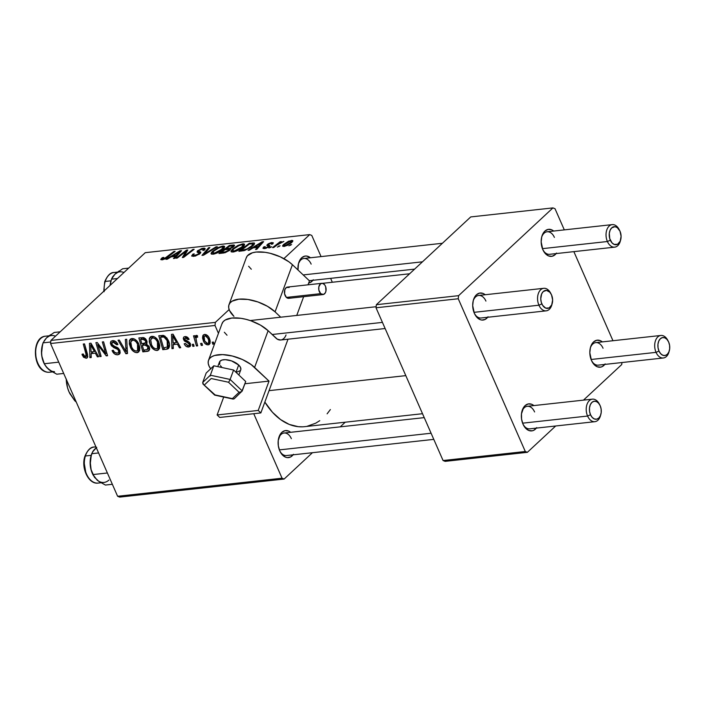 <?xml version="1.0" encoding="UTF-8"?>
<svg xmlns="http://www.w3.org/2000/svg" width="705" height="705" viewBox="0 0 705 705"><rect width="100%" height="100%" fill="white"/><g stroke="black" fill="none" stroke-linecap="round" stroke-linejoin="round"><path stroke-width="1.06" d="M293.104 454.822A13.598 8.83 -96.3 0 1 280.282 451.94A13.598 8.83 -96.3 0 1 279.753 450.848L278.334 445.833L278.228 440.555L280.537 433.883L281.85 432.341L285.023 430.649L288.495 431.011L290.627 432.297A13.598 8.83 -96.3 0 0 278.739 437.884L278.739 437.884A13.598 8.83 -96.3 0 0 279.753 450.848L282.282 454.831L285.525 457.175L287.27 457.615L290.654 456.937L293.483 454.302M312.914 280.29A13.598 8.83 -96.3 0 1 308.684 283.022L310.464 282.405L313.302 279.77M433.786 439.374L286.538 455.545A11.333 7.358 -96.3 0 1 279.982 451.35M269.054 390.649L405.807 375.633L269.054 390.649M556.157 253.58A13.598 8.83 -96.3 0 1 543.335 250.698A13.598 8.83 -96.3 0 1 542.806 249.596L541.167 241.93L541.748 236.827L543.59 232.641L544.912 231.099L548.076 229.407L551.557 229.768L553.681 231.046A13.598 8.83 -96.3 0 0 541.792 236.642L541.792 236.642A13.598 8.83 -96.3 0 0 542.806 249.596L545.335 253.58L548.578 255.933L552.059 256.285L555.223 254.602L556.545 253.051M487.684 317.268A13.598 8.83 -96.3 0 1 474.87 314.386A13.598 8.83 -96.3 0 1 474.342 313.284L472.694 305.626L473.275 300.515L475.126 296.329L476.439 294.787L479.611 293.095L483.084 293.456L485.216 294.743A13.598 8.83 -96.3 0 0 473.328 300.33L473.328 300.33A13.598 8.83 -96.3 0 0 474.342 313.284L476.862 317.268L480.114 319.621L481.85 320.061L485.243 319.383L488.072 316.748M536.346 428.111A13.598 8.83 -96.3 0 1 523.524 425.23A13.598 8.83 -96.3 0 1 522.995 424.128L521.577 419.123L521.471 413.844L523.78 407.173L525.093 405.631L528.265 403.939L531.737 404.3L533.87 405.578A13.598 8.83 -96.3 0 0 521.982 411.174L521.982 411.174A13.598 8.83 -96.3 0 0 522.995 424.128L525.525 428.111L528.768 430.464L532.24 430.817L533.897 430.217L536.725 427.582M604.811 364.423A13.598 8.83 -96.3 0 1 591.997 361.542A13.598 8.83 -96.3 0 1 591.469 360.44L589.821 352.773L590.402 347.671L592.253 343.485L593.566 341.943L596.738 340.251L600.211 340.603L602.343 341.89A13.598 8.83 -96.3 0 0 590.455 347.486A13.598 8.83 -96.3 0 0 591.469 360.44L593.989 364.423L597.241 366.776L600.713 367.129L602.37 366.529L605.198 363.895M552.033 304.093A11.333 7.358 -96.3 0 1 546.216 310.843L481.118 317.99A11.333 7.358 -96.3 0 1 474.571 313.787M669.16 351.24A11.333 7.358 -96.3 0 1 663.343 357.99L598.245 365.146A11.333 7.358 -96.3 0 1 591.698 360.942M600.686 414.937A11.333 7.358 -96.3 0 1 594.87 421.687L529.781 428.834A11.333 7.358 -96.3 0 1 523.225 424.63M620.506 240.405A11.333 7.358 -96.3 0 1 614.681 247.155L549.592 254.302A11.333 7.358 -96.3 0 1 543.035 250.099M119.683 497.104L284.124 479.048L312.447 452.698L284.124 479.048L282.053 478.21L253.747 413.712L282.053 478.21L284.124 479.048L119.683 497.104L117.612 496.276L282.053 478.21L117.612 496.276L119.683 497.104M340.242 426.842L345.238 422.198L340.242 426.842M50.557 343.52L117.612 496.276L50.557 343.52L50.91 340.436L215.351 322.379L229.125 309.565L215.351 322.379L215.007 325.463L50.557 343.52L50.91 340.436L215.351 322.379L215.007 325.463L218.453 333.324L215.007 325.463L50.557 343.52M158.748 341.96L159.744 345.388L159.497 348.49L157.594 350.376L155.021 350.182L152.201 348.041L150.297 345.018L149.257 341.775L149.425 338.285L150.958 336.558L153.972 336.629L156.862 338.832L158.748 341.96C157.303 338.47 155.029 336.593 151.928 336.311L149.275 338.77L150.297 345.018C151.76 348.393 153.998 350.218 157.012 350.491L159.638 348.058L157.012 350.491L158.669 349.75L158.748 341.96M173.148 344.613L173.315 348.517L171.967 348.667L171.518 334.346L173.042 334.179L180.7 347.706L179.449 347.838L177.404 344.146L173.148 344.613L177.404 344.146L179.449 347.838L180.7 347.706L173.042 334.179L171.518 334.346L171.967 348.667L173.315 348.517L173.148 344.613L175.192 342.709L173.148 344.613M86.213 358.263L83.49 357.188L81.992 354.254L83.164 353.936L85.005 356.598L86.433 355.84L83.269 344.031L84.529 343.899L87.799 356.827L86.213 358.263L87.279 357.832L87.455 354.104L84.529 343.899L83.269 344.031L86.089 353.901L85.587 356.66L83.569 355.144L83.164 353.936L81.992 354.254L82.432 355.514L83.375 354.633L82.432 355.514L86.213 358.263L87.799 356.783L86.213 358.263M119.832 350.35L120.017 353.425L117.435 354.826L114.43 353.866L112.086 350.561L113.258 350.262L114.615 352.394L116.545 353.196L118.378 352.747L118.81 351.125L117.656 349.354L111.566 345.917L110.368 343.15L110.888 341.343L113.267 340.612L116.246 342.031L117.92 344.525L116.739 344.798L115.602 343.079L113.672 342.225L111.98 342.85L111.998 344.419L113.003 345.591L117.911 347.812L119.832 350.35L111.998 344.419L112.157 342.639L113.214 342.242L116.739 344.798L117.797 344.216C116.537 341.74 114.783 340.55 112.553 340.63L110.985 341.255L110.791 344.639L113.523 347.477L117.788 349.46L118.643 350.623L118.431 352.703L117.215 353.187L114.466 352.244L113.258 350.262L112.086 350.561C113.338 353.505 115.25 354.915 117.832 354.791L120.255 352.544L117.832 354.791L119.524 354.113L119.832 350.35M126.706 339.264L127.49 353.549L125.895 353.725L118.043 340.215L119.304 340.074L126.036 351.654L125.367 339.413L126.706 339.264L125.367 339.413L126.036 351.654L119.304 340.074L118.043 340.215L125.895 353.725L127.49 353.549L126.706 339.264M138.815 344.146L139.819 347.583L139.564 350.685L137.66 352.562L135.087 352.377L132.681 350.676L130.61 347.732L129.323 343.961L129.491 340.48L131.024 338.744L134.038 338.814L136.929 341.026L138.815 344.146C137.369 340.665 135.096 338.779 131.994 338.497L130.275 339.228L129.341 340.956L130.363 347.204C131.826 350.579 134.065 352.412 137.078 352.685L139.705 350.244L137.078 352.685L138.735 351.945L138.815 344.146M213.448 342.057L214.02 344.049L212.778 344.181L212.179 342.198L213.448 342.057L212.179 342.198L212.778 344.181L214.02 344.049L213.448 342.057M149.24 346.693L149.689 349.054L148.878 350.852L142.851 351.857L138.867 337.933L143.459 337.589L145.512 338.726L147.063 341.581L146.525 344.084L149.24 346.693L146.525 344.084L146.71 340.559L143.697 337.642L138.867 337.933L142.851 351.857L147.653 351.337L149.636 349.495L147.653 351.337L148.966 350.773L149.24 346.693M91.077 353.628L91.253 357.523L89.896 357.673L89.456 343.353L90.971 343.185L98.638 356.712L97.378 356.853L95.342 353.161L91.077 353.628L95.342 353.161L97.378 356.853L98.638 356.712L90.971 343.185L89.456 343.353L89.896 357.673L91.253 357.523L91.077 353.628L93.13 351.724L91.077 353.628M98.744 347.935L101.132 356.439L99.872 356.58L95.906 342.648L97.219 342.507L105.759 353.76L102.322 341.943L103.582 341.802L107.574 355.734L106.261 355.875L97.704 344.648L98.744 347.935L97.704 344.648L106.261 355.875L107.574 355.734L103.582 341.802L102.322 341.943L105.759 353.76L97.219 342.507L95.906 342.648L99.872 356.58L101.132 356.439L98.744 347.935M188.728 347.01L186.481 346.56L184.807 344.965L184.19 343.776L185.362 343.458L187.742 345.75L189.204 345.265L189.328 344.384L188.473 343.132L184.375 340.964L183.238 338.268L184.005 336.884L185.785 336.602L188.764 338.7L189.09 339.317L187.927 339.634L186.869 338.268L185.591 337.845L184.578 338.814L185.344 340.312L188.843 341.96L190.288 343.546L190.447 346.067L188.728 347.01L190.147 346.446L190.403 343.802L188.984 342.057L184.71 339.369L185.415 337.854L187.927 339.634L189.09 339.317C188.085 337.369 186.693 336.461 184.93 336.602L183.749 337.078L183.556 339.731L189.213 344.049L189.072 345.432L188.244 345.758L185.362 343.458L184.278 343.961C185.309 346.12 186.799 347.133 188.728 347.01L190.694 345.186L188.728 347.01M168.116 348.746C169.931 346.781 170.028 344.058 168.416 340.568L163.393 335.421L158.792 335.739L162.785 349.671L164.838 347.768L162.785 349.671L166.336 349.283L168.847 348.058L167.279 349.107L162.785 349.671L158.792 335.739L163.798 335.518L167.05 338.118L169.456 344.075L169.385 346.789L168.53 348.429M209.367 338.285L210.081 340.392L210.011 343.432L208.83 344.71L206.812 344.71L204.803 343.317L203.481 341.229L202.555 337.986L202.82 335.677L204.177 334.523L206.045 334.628L208.063 336.126L209.367 338.285C208.363 335.862 206.785 334.584 204.635 334.434L203.304 334.99L203.481 341.229C204.512 343.573 206.08 344.789 208.186 344.868L210.134 343.062L208.186 344.868L209.403 344.331L209.367 338.285M201.93 343.317L202.494 345.309L201.251 345.45L200.652 343.458L201.93 343.317L200.652 343.458L201.251 345.45L202.494 345.309L201.93 343.317M196.413 335.342L195.373 337.801L197.453 335.871L195.373 337.801L194.791 335.703L193.522 335.844L196.431 345.979L197.462 345.009L196.431 345.979L197.691 345.838L196.58 341.784L197.691 345.838L196.431 345.979L193.522 335.844L194.791 335.703L195.373 337.801L195.84 335.677L197.418 335.606L197.612 337.219L196.572 337.069L195.999 338.365L196.58 341.784C195.717 339.669 195.805 338.065 196.845 336.972L197.612 337.219L197.418 335.606L195.964 335.545M193.514 344.243L194.087 346.234L192.844 346.367L192.245 344.384L193.514 344.243L192.245 344.384L192.844 346.367L194.087 346.234L193.514 344.243M283.877 258.638L309.715 234.606L145.265 252.672L50.91 340.436L145.265 252.672L309.715 234.606L283.877 258.638M243.058 246.917L237.136 250.768L231.443 251.976L231.02 251.068L232.139 249.411L237.849 245.446L243.542 243.833L244.547 244.247L244.177 245.701L243.058 246.917L244.6 244.353L242.687 243.868L237.849 245.446L232.456 249.112L231.037 251.623L232.914 252.064C237.003 251.13 240.387 249.42 243.058 246.917M253.183 247.852L249.403 250.16L248.054 250.31L262.084 241.824L263.608 241.656L256.787 249.35L255.536 249.491L257.44 247.385L253.183 247.852L257.44 247.385L255.536 249.491L256.787 249.35L263.608 241.656L262.084 241.824L248.054 250.31L249.403 250.16L253.183 247.852M162.106 259.837L160.766 259.325L162.397 257.642L163.763 257.404L162.714 258.902L164.521 258.506L173.835 251.518L175.104 251.377L164.97 258.911L162.106 259.837L167.411 257.316L175.104 251.377L173.835 251.518L166.406 257.246L163.172 258.911L162.908 258.101L163.763 257.404L162.397 257.642L161.516 258.374L162.159 259.837L161.516 258.374L160.766 259.581L162.106 259.837M199.982 253.641L195.303 256.074L191.637 255.968L192.888 254.108L194.236 253.879L193.293 255.087L194.201 255.474L198.299 254.144L199.057 253.139L197.127 252.09L197.241 251.147L201.894 248.451L204.52 248.178L205.058 249.226L204.168 250.257L202.828 250.478L203.551 249.508L202.696 249.085L199.145 250.337L198.713 251.112L200.828 252.214L199.982 253.641L200.828 252.196L198.713 251.112L199.004 250.46L202.273 249.112L203.525 249.367L202.828 250.478L204.168 250.257L205.155 248.548L203.304 248.186L197.708 250.645L197.268 252.214L199.074 253.201L198.651 253.853L194.8 255.439L193.302 254.999L194.236 253.879L192.888 254.108L191.663 256.021L193.734 256.364L199.982 253.641M217.281 246.741L203.569 255.192L201.982 255.369L208.609 247.693L209.87 247.561L204.186 254.135L215.933 246.891L217.281 246.741L215.933 246.891L204.186 254.135L209.87 247.561L208.609 247.693L201.982 255.369L203.569 255.192L217.281 246.741M223.124 249.103L217.202 252.954L211.509 254.161L211.059 253.377L211.923 251.896L217.916 247.631L223.608 246.019L224.613 246.433L224.252 247.896L223.124 249.103L224.666 246.538L222.754 246.054L217.916 247.631L212.522 251.297L211.103 253.818L212.981 254.249C217.069 253.324 220.453 251.606 223.124 249.103M291.606 244.538L288.856 245.833L291.606 244.538M229.821 250.152L225.318 252.637L218.938 253.509L229.433 245.411L233.69 244.996L234.545 245.587L233.047 247.217L230.042 248.724L230.5 249.235L229.821 250.152L230.042 248.724L233.752 246.627L234.025 245.023L229.433 245.411L218.938 253.509L223.741 252.98L229.821 250.152M171.112 256.867L167.332 259.176L165.983 259.325L180.022 250.839L181.546 250.672L174.717 258.365L173.465 258.506L175.378 256.4L171.112 256.867L175.378 256.4L173.465 258.506L174.717 258.365L181.546 250.672L180.022 250.839L165.983 259.325L167.332 259.176L171.112 256.867M183.67 253.148L177.219 258.092L175.959 258.233L186.472 250.125L187.786 249.984L184.031 256.294L192.888 249.42L194.157 249.288L183.653 257.387L182.339 257.528L186.058 251.236L183.67 253.148L186.058 251.236L182.339 257.528L183.653 257.387L194.157 249.288L192.888 249.42L184.031 256.294L187.786 249.984L186.472 250.125L175.959 258.233L177.219 258.092L183.67 253.148M264.631 248.583L263.08 248.416L263.203 247.543L265.203 246.627L264.516 247.587L265.01 247.878L267.803 246.997L268.305 246.292L266.851 245.181L268.244 243.815L271.205 242.643L273.284 242.793L272.703 243.992L271.346 244.238L271.786 243.472L271.222 243.269L268.949 244.062L268.367 244.75L269.812 245.578L269.724 246.186L265.803 248.371L269.354 246.6L269.848 245.631L268.376 244.67L268.746 244.221L270.905 243.287L271.777 243.463L271.346 244.238L272.703 243.992L273.329 242.864L271.733 242.564L267.371 244.485L266.851 245.437L268.314 246.327L268.041 246.803L265.459 247.86L264.534 247.667L265.203 246.627L263.855 246.865L264.454 248.601L263.74 246.97L262.974 248.275L264.631 248.583M244.547 250.531L238.872 251.324L249.367 243.225L254.531 243.155L253.967 244.714L251.412 247.023L244.547 250.531L253.06 245.657L254.584 243.243L249.367 243.225L238.872 251.324L244.547 250.531M291.773 242.476L287.155 245.507L283.022 246.406L282.635 245.675L283.569 244.485L288.583 241.216L292.505 240.458L292.786 241.251L291.773 242.476L292.839 240.74L291.438 240.405L283.569 244.485L282.626 246.107L284.08 246.442L291.773 242.476M280.079 245.798L277.338 247.094L280.079 245.798M276.871 245.129L273.778 247.49L272.518 247.622L280.141 241.736L281.41 241.595L279.814 242.82L283.851 241.418L276.871 245.129L283.851 241.418L279.814 242.82L281.41 241.595L280.141 241.736L272.518 247.622L273.778 247.49L276.871 245.129M271.672 246.724L268.922 248.019L271.672 246.724M332.328 282.256L330.619 278.352L332.328 282.256M321.066 256.594L311.777 235.444L309.715 234.606L311.777 235.444L321.066 256.594M445.146 461.361L527.366 452.328L555.69 425.987L527.366 452.328L525.296 451.5L458.25 298.753L376.021 307.777L443.075 460.532L525.296 451.5L527.366 452.328L445.146 461.361L443.075 460.532L445.146 461.361M583.484 400.132L621.722 364.564L621.951 362.537L621.722 364.564L583.484 400.132M470.728 216.928L376.373 304.692L458.594 295.668L552.949 207.896L470.728 216.928L376.373 304.692L376.021 307.777L443.075 460.532L525.296 451.5L458.25 298.753L376.021 307.777L376.373 304.692L458.594 295.668L458.25 298.753L458.594 295.668L552.949 207.896L555.02 208.724L552.949 207.896L470.728 216.928M612.962 340.726L573.861 251.632L612.962 340.726M564.308 229.883L555.02 208.724L564.308 229.883M541.634 237.294A11.333 7.358 -96.3 0 1 547.115 231.769A11.333 7.358 -96.3 0 1 554.403 237.409A11.333 7.358 83.7 0 0 541.634 237.294M521.815 411.826A11.333 7.358 -96.3 0 1 527.305 406.3A11.333 7.358 -96.3 0 1 534.593 411.94A11.333 7.358 83.7 0 0 521.815 411.826M590.288 348.138A11.333 7.358 -96.3 0 1 595.769 342.612A11.333 7.358 -96.3 0 1 603.057 348.252A11.333 7.358 83.7 0 0 590.288 348.138M473.161 300.982A11.333 7.358 -96.3 0 1 478.651 295.457A11.333 7.358 -96.3 0 1 485.93 301.097A11.333 7.358 83.7 0 0 473.161 300.982M302.745 426.807L298.241 426.684L289.244 424.419L280.546 419.554L272.474 412.284L264.842 402.088A70.262 45.631 83.7 0 0 304.586 426.666L422.524 413.712M297.995 269.989L298.506 263.547L301.669 257.81L304.842 256.118L306.569 256.038L310.438 257.766A13.598 8.83 -96.3 0 0 298.55 263.362L298.55 263.362A13.598 8.83 -96.3 0 0 297.995 269.989M330.372 409.561L327.111 413.826M319.762 420.665L315.743 423.176L307.186 426.261M298.391 264.005A11.333 7.358 -96.3 0 1 303.873 258.488A11.333 7.358 -96.3 0 1 311.161 264.119A11.333 7.358 83.7 0 0 298.391 264.005M278.581 438.536A11.333 7.358 -96.3 0 1 284.062 433.02A11.333 7.358 -96.3 0 1 291.35 438.651A11.333 7.358 83.7 0 0 278.581 438.536M290.601 245.305L290.328 244.679L290.601 245.305M229.768 246.186L229.433 245.411L229.768 246.186M233.337 246.988L232.5 245.076L233.337 246.988M234.404 245.886L234.025 245.023L234.404 245.886M234.527 245.314L234.025 245.023M230.385 249.508L230.042 248.724L230.385 249.508M233.302 247.014L232.624 245.93L229.469 246.221L226.199 248.742L229.469 246.221L231.601 245.983L232.747 247.42L232.474 246.794L230.606 247.975L230.808 248.451L230.606 247.975L228.226 248.521L228.587 249.35L228.226 248.521L226.199 248.742L226.534 249.517L226.199 248.742L230.279 248.098L232.474 246.794M221.423 252.425L224.965 249.693L227.609 249.403C229.028 249.173 229.363 249.464 228.605 250.266L228.878 250.901L228.605 250.266L225.036 251.993L225.318 252.637L225.036 251.993L223.758 252.17L224.093 252.928L223.758 252.17L221.423 252.425L221.767 253.201L221.423 252.425L226.138 251.685L228.861 250.011L228.702 249.358L224.965 249.693L221.423 252.425M229.055 249.526L228.605 250.266M212.892 252.143L212.522 251.297L212.892 252.143M218.153 248.178L217.916 247.631L218.153 248.178M223.793 248.433L222.754 246.054L223.793 248.433M213.73 251.2L218.242 248.134L221.722 246.979L223.053 247.332L221.969 249.156L222.269 249.843L221.969 249.156L214.056 253.324L214.346 253.994L212.725 252.963L213.73 251.2L212.875 253.157L216.259 252.725L220.418 250.416L223.097 247.552L222.04 246.953L219.132 247.728L213.73 251.2M208.997 248.583L208.609 247.693L208.997 248.583M204.424 254.672L204.186 254.135L204.424 254.672M207.164 252.98L206.918 252.425L207.164 252.98M216.171 247.429L215.933 246.891L216.171 247.429M193.293 255.051L192.888 254.108L193.293 255.051M195.1 256.118L194.8 255.439L195.1 256.118M198.925 254.461L198.651 253.853L198.925 254.461M199.462 254.082L199.074 253.201M198.669 252.839L197.708 250.645L198.669 252.839M204.203 250.222L203.304 248.186L204.203 250.222M198.713 251.112L199.868 253.738L198.713 251.112L199.004 250.46M200.564 253.016L199.982 251.694L200.564 253.016M162.696 258.321L162.397 257.642L162.696 258.321M163.172 258.911L162.908 258.101M166.671 257.863L166.406 257.246L166.671 257.863M174.109 252.143L173.835 251.518L174.109 252.143M180.48 251.87L180.022 250.839L180.48 251.87M175.73 257.219L175.378 256.4L175.73 257.219M172.787 255.871L179.687 251.632L180.013 252.39L179.687 251.632L177.889 253.562L178.25 254.382L177.889 253.562L176.188 255.501L176.541 256.312L176.188 255.501L172.787 255.871L173.13 256.646L172.787 255.871L176.188 255.501L179.687 251.632L172.787 255.871M187.019 251.368L186.472 250.125L187.019 251.368M184.296 256.893L184.031 256.294L184.296 256.893M186.984 254.813L186.71 254.17L186.984 254.813M193.161 250.046L192.888 249.42L193.161 250.046M185.248 254.496L184.719 253.271L185.248 254.496M186.517 252.267L186.058 251.236L186.517 252.267M264.604 248.583L263.855 246.865L264.604 248.583M265.697 248.398L265.459 247.86L265.697 248.398M268.288 247.367L268.041 246.803L268.288 247.367M268.667 247.129L268.297 246.283M267.706 245.922L268.314 246.327M268.067 246.08L267.371 244.485L268.067 246.08M272.386 244.053L271.733 242.564L272.386 244.053M268.852 245.067L269.477 246.486L268.376 244.67M262.542 242.864L262.084 241.824L262.542 242.864M257.801 248.204L257.44 247.385L257.801 248.204M254.857 246.856L261.749 242.617L262.084 243.375L261.749 242.617L259.951 244.547L260.312 245.375L259.951 244.547L258.259 246.486L258.612 247.296L258.259 246.486L254.857 246.856L255.192 247.631L254.857 246.856L258.259 246.486L261.749 242.617L254.857 246.856M249.702 243.992L249.367 243.225L249.702 243.992M252.76 243.824L252.355 242.89L252.76 243.824M254.364 244.177L253.774 242.828L254.364 244.177M252.646 243.789L249.403 244.027L241.357 250.231L242.961 250.055L243.287 250.813L242.961 250.055L247.147 248.918L251.87 245.745L252.17 246.433L251.87 245.745L253.007 244.291L252.646 243.789L251.87 245.745C249.447 248.054 246.477 249.491 242.961 250.055L241.357 250.231L241.7 251.006L241.357 250.231L249.403 244.027L252.646 243.789L253.518 245.217M232.826 249.949L232.456 249.112L232.826 249.949M238.087 245.983L237.849 245.446L238.087 245.983M243.727 246.248L242.687 243.868L243.727 246.248M233.663 249.015L238.175 245.939L241.656 244.794L242.987 245.146L241.903 246.97L242.203 247.658L241.903 246.97L233.989 251.13L234.28 251.8L232.65 250.777L233.663 249.015L232.676 250.24L232.958 251.059L236.193 250.531L241.18 247.596L243.031 245.358L241.974 244.767L239.065 245.543L233.663 249.015M284.406 246.398L283.569 244.485L284.406 246.398M292.178 242.079L291.438 240.405L292.178 242.079M284.864 245.728L284.097 245.525L285.093 246.248L284.864 245.728L290.531 242.617L290.83 243.287L290.531 242.617L291.368 241.357L290.619 241.128L290.531 242.617L284.864 245.728L284.908 244.265L290.619 241.128L291.835 242.414M279.083 246.574L278.801 245.939L279.083 246.574M280.414 242.353L280.141 241.736L280.414 242.353M270.676 247.499L270.394 246.865L270.676 247.499M213.791 343.238L212.778 344.181L213.791 343.238M144.904 349.953L142.851 351.857L144.904 349.953M145.644 342.745L145.6 341.026L144.472 339.457L140.595 339.422L141.837 343.758L144.384 343.458L142.304 345.388L144.948 345.098L147.971 346.789L147.186 349.627L143.653 350.094L142.304 345.388L145.644 342.745L141.837 343.758L140.595 339.422L142.604 337.545L140.595 339.422L142.727 339.184L144.208 337.81L142.727 339.184L145.486 340.753L146.393 339.916L145.486 340.753L145.644 342.745L147.028 341.458L145.459 342.991L147.045 341.511M144.948 345.098L147.133 343.062L144.948 345.098L142.304 345.388L143.653 350.094L147.063 349.671L148.138 348.808L147.971 346.789L148.861 345.961L147.971 346.789L146.649 345.265L144.948 345.098M149.557 347.635L147.186 349.627M131.306 346.322L130.363 347.204L131.306 346.322M131.985 338.497L129.341 340.956L131.985 338.497M131.641 347.133L130.786 341.907L132.655 340.101C134.858 340.33 136.47 341.669 137.501 344.128L138.409 343.291L137.501 344.128L137.572 350.561L136.47 351.072C134.294 350.861 132.681 349.548 131.641 347.133L133.289 349.627L135.334 350.94L137.123 350.879L138.277 349.345L137.501 344.128L136.162 341.916L134.109 340.348L131.967 340.295L130.901 341.564L130.751 344.419L131.641 347.133M127.42 352.306L125.895 353.725L127.42 352.306M127.323 350.455L126.036 351.654L127.323 350.455M127.156 347.521L125.825 348.755L127.156 347.521M119.55 349.777L118.643 350.623L119.55 349.777M118.731 348.587L117.788 349.46L118.731 348.587M116.695 347.16L115.453 348.305L116.695 347.16M114.721 346.367L113.523 347.477L114.721 346.367M111.795 343.705L110.791 344.639L111.795 343.705M117.665 343.943L116.739 344.798L117.665 343.943M117.506 343.643L116.607 344.481L117.506 343.643M114.624 340.929L113.214 342.242L114.624 340.929M86.16 356.413L85.587 356.66M87.12 352.941L86.089 353.901L87.12 352.941M91.201 356.466L89.896 357.673L91.201 356.466M98.251 356.043L97.378 356.853L98.251 356.043M96.18 352.377L95.342 353.161L96.18 352.377M91.06 351.954L90.698 344.789L91.474 344.066L90.698 344.789L92.514 348.173L93.36 347.389L92.514 348.173L94.461 351.575L95.29 350.808L94.461 351.575L91.06 351.954L94.461 351.575L90.698 344.789L91.06 351.954M100.903 355.62L99.872 356.58L100.903 355.62M106.746 352.844L105.759 353.76L106.746 352.844M105.68 349.125L104.631 350.112L105.68 349.125M107.327 354.879L106.261 355.875L107.327 354.879M101.132 347.503L100.304 348.27L101.132 347.503M98.392 344.005L97.704 344.648L98.392 344.005M190.094 343.22L189.213 344.049L190.094 343.22M189.425 342.41L188.57 343.203L189.425 342.41M187.927 341.493L186.957 342.392L187.927 341.493M184.569 338.788L183.556 339.731L184.569 338.788M188.825 338.797L187.927 339.634L188.825 338.797M186.561 336.787L185.415 337.854L186.561 336.787M186.323 336.717L185.415 337.854M173.271 347.45L171.967 348.667L173.271 347.45M180.321 347.027L179.449 347.838L180.321 347.027M178.242 343.361L177.404 344.146L178.242 343.361M173.13 342.938L172.769 335.774L173.545 335.06L172.769 335.774L174.584 339.158L175.422 338.382L174.584 339.158L176.532 342.56L177.352 341.793L176.532 342.56L173.13 342.938L176.532 342.56L172.769 335.774L173.13 342.938M166.336 349.283L169.464 346.375L166.336 349.283M163.586 347.909L160.52 337.228L162.538 335.36L160.52 337.228L162.335 337.034L163.921 335.562L162.335 337.034L164.009 337.087L165.049 336.126L164.009 337.087L167.138 340.612L168.046 339.766L167.138 340.612L167.367 346.975L163.586 347.909L167.367 346.975L168.107 344.771L167.869 342.727L166.609 339.546L165.041 337.633L163.569 337.008L160.52 337.228L163.586 347.909M151.24 344.137L150.297 345.018L151.24 344.137M151.928 336.311L150.209 337.043L149.275 338.77L151.919 336.311M151.575 344.948L150.72 339.713L152.588 337.915C154.792 338.144 156.404 339.484 157.435 341.943L158.343 341.097L157.435 341.943L157.506 348.376L156.404 348.878C154.228 348.667 152.615 347.353 151.575 344.948L153.223 347.433L155.267 348.746L157.056 348.693L158.211 347.16L158.158 344.119L157.065 341.176L155.47 339.096L153.293 337.933L151.901 338.1L150.72 339.713L151.575 344.948M204.415 340.348L203.481 341.229L204.415 340.348M204.653 340.938C203.437 338.435 203.586 336.69 205.129 335.695L206.195 334.699L205.129 335.695L208.125 338.418L209.032 337.572L208.125 338.418C209.27 340.859 209.112 342.595 207.649 343.626L204.653 340.938L206.724 343.441L207.975 343.546L208.618 342.886L208.645 339.995L206.944 336.549L205.349 335.686L204.106 336.408L204.653 340.938M205.939 334.593L205.129 335.695M210.24 341.511L207.649 343.626M202.264 344.507L201.251 345.45L202.264 344.507M197.506 336.356L196.845 336.972L197.506 336.356M197.488 336.188L196.845 336.972M193.857 345.424L192.844 346.367L193.857 345.424M290.619 241.128L285.164 244.036L284.089 245.314L284.476 246.389M614.681 247.155A11.333 7.358 -96.3 0 1 607.402 241.515L610.318 240.202A9.068 5.887 -96.3 0 1 611.491 228.094A9.068 5.887 -96.3 0 1 619.642 230.464A9.068 5.887 -96.3 0 1 619.995 231.196L621.096 236.307L620.188 241.216L617.589 244.256L614.17 244.424L612.002 242.855L609.746 238.59L609.305 233.346L610.133 230.182L611.72 227.865L614.989 226.684L617.272 227.6L619.995 231.196A9.068 5.887 -96.3 0 1 620.673 239.832A9.068 5.887 -96.3 0 1 615.87 244.732A9.068 5.887 -96.3 0 1 610.318 240.202L607.402 241.515A11.333 7.358 -96.3 0 1 612.213 224.622A11.333 7.358 -96.3 0 1 619.351 229.953A11.333 7.358 83.7 0 0 619.052 229.345A11.333 7.358 83.7 0 0 608.864 226.375A11.333 7.358 83.7 0 0 607.402 241.515L542.427 248.654L607.402 241.515A11.333 7.358 83.7 0 0 614.328 247.173A11.333 7.358 83.7 0 0 620.338 241.057L620.673 239.832M303.194 274.924L422.462 261.819L303.194 274.924M546.216 310.843A11.333 7.358 -96.3 0 1 538.928 305.203L541.854 303.89A9.068 5.887 -96.3 0 1 543.026 291.782A9.068 5.887 -96.3 0 1 551.178 294.152A9.068 5.887 -96.3 0 1 551.53 294.884L549.847 292.231L546.516 290.372L543.255 291.553L541.66 293.87L540.753 298.779L541.273 302.278L542.612 305.336L545.696 308.111L549.116 307.953L551.715 304.904L552.623 299.995L551.53 294.884A9.068 5.887 -96.3 0 1 552.209 303.52A9.068 5.887 -96.3 0 1 547.397 308.42A9.068 5.887 -96.3 0 1 541.854 303.89L538.928 305.203A11.333 7.358 -96.3 0 1 543.74 288.31A11.333 7.358 -96.3 0 1 550.887 293.641A11.333 7.358 83.7 0 0 550.587 293.033A11.333 7.358 83.7 0 0 540.391 290.063A11.333 7.358 83.7 0 0 538.928 305.203L473.954 312.341L538.928 305.203A11.333 7.358 83.7 0 0 545.864 310.87A11.333 7.358 83.7 0 0 551.874 304.745L552.209 303.52M272.139 334.505L382.436 322.388L272.139 334.505M663.343 357.99A11.333 7.358 -96.3 0 1 656.055 352.359A11.333 7.358 83.7 0 0 662.991 358.017A11.333 7.358 83.7 0 0 668.992 351.901L669.327 350.676A9.068 5.887 -96.3 0 1 664.524 355.576A9.068 5.887 -96.3 0 1 658.981 351.046L656.055 352.359L591.081 359.488L656.055 352.359A11.333 7.358 -96.3 0 1 660.867 335.465A11.333 7.358 -96.3 0 1 668.014 340.788A11.333 7.358 83.7 0 0 667.714 340.189A11.333 7.358 83.7 0 0 657.518 337.219A11.333 7.358 83.7 0 0 656.055 352.359L658.981 351.046L660.664 353.699L662.823 355.258L665.141 355.496L667.256 354.377L668.842 352.059L669.671 348.896L669.6 345.38L668.657 342.04A9.068 5.887 -96.3 0 1 669.327 350.676M668.657 342.04L666.974 339.387L664.806 337.818L662.488 337.58L660.374 338.708L658.787 341.026L657.959 344.181L658.029 347.706L658.981 351.046A9.068 5.887 -96.3 0 1 660.144 338.938A9.068 5.887 -96.3 0 1 668.305 341.308A9.068 5.887 -96.3 0 1 668.657 342.04M594.87 421.687A11.333 7.358 -96.3 0 1 587.582 416.047A11.333 7.358 83.7 0 0 594.518 421.705A11.333 7.358 83.7 0 0 600.528 415.589L600.863 414.364A9.068 5.887 -96.3 0 1 596.051 419.263A9.068 5.887 -96.3 0 1 590.508 414.734L587.582 416.047L522.608 423.176L587.582 416.047A11.333 7.358 -96.3 0 1 592.394 399.153A11.333 7.358 -96.3 0 1 599.541 404.485A11.333 7.358 83.7 0 0 599.241 403.877A11.333 7.358 83.7 0 0 589.045 400.907A11.333 7.358 83.7 0 0 587.582 416.047L590.508 414.734L589.556 411.394L589.495 407.878L590.314 404.714L591.909 402.396L594.024 401.268L596.333 401.506L598.501 403.075L600.184 405.727A9.068 5.887 -96.3 0 1 600.863 414.364M431.09 433.231L279.365 449.896L431.09 433.231M600.184 405.727L601.136 409.067L601.198 412.584L600.378 415.747L598.783 418.065L596.668 419.193L594.359 418.955L592.191 417.386L590.508 414.734A9.068 5.887 -96.3 0 1 591.68 402.625A9.068 5.887 -96.3 0 1 599.832 404.996A9.068 5.887 -96.3 0 1 600.184 405.727M117.682 272.412L114.941 274.21L112.659 276.827L111.478 279.171L110.139 285.349L111.478 279.171L117.479 278.51L111.478 279.171L114.941 274.21L122.652 268.772L128.654 268.12L122.652 268.772M117.506 272.112L114.025 272.491A18.127 11.773 83.7 0 0 105.204 281.454A1.357 0.582 -162.5 0 0 104.719 281.718A1.357 0.582 17.5 0 1 105.204 281.454A18.127 11.773 -96.3 0 1 115.364 272.465M105.204 281.454L111.011 280.81L105.204 281.454A18.127 11.773 83.7 0 0 104.208 290.857M123.957 272.491A18.136 11.782 83.7 0 0 114.941 274.21L112.677 277.074M111.029 280.81L110.095 285.384A18.136 11.782 83.7 0 1 110.791 281.603L111.126 280.396M104.128 291.694L103.996 288.415M114.941 274.21L119.075 271.02M45.781 366.318L50.205 370.557L56.761 374.205L63.697 373.447L56.761 374.205L48.407 369.2A18.136 11.782 83.7 0 0 54.47 371.641M49.042 335.8L45.552 336.188A18.127 11.773 83.7 0 0 35.761 354.835A18.127 11.773 83.7 0 0 48.645 372.275A1.357 1.031 90.2 0 1 48.548 372.284A1.357 1.031 -89.8 0 0 48.645 372.275A18.127 11.773 -96.3 0 1 35.788 355.17A18.127 11.773 -96.3 0 1 45.111 336.25M48.645 372.275L52.293 371.879L48.645 372.275A18.127 11.773 83.7 0 0 49.509 372.231L48.83 372.231M51.377 371.015L46.953 367.834L44.3 363.736L58.735 362.15L44.3 363.736L41.851 356.236L41.516 350.79L43.005 342.859L46.477 337.898L54.188 332.469L60.189 331.808L54.188 332.469M50.734 342.013L43.005 342.859L50.734 342.013M42.556 344.498L41.533 353.531L42.221 358.211L44.441 364.159M49.218 336.1L46.477 337.898L44.203 340.762M37.982 363.577L36.801 360.687M35.981 357.55L35.576 351.028M55.483 336.179A18.136 11.782 83.7 0 0 46.477 337.898L50.601 334.708M42.652 344.084L42.326 345.291A18.136 11.782 83.7 0 0 41.533 353.531A18.136 11.782 83.7 0 0 44.38 364.036L41.851 356.236L41.516 350.79L43.005 342.859L46.477 337.898M48.407 369.2L44.847 364.926M96.823 483.101A18.127 11.773 -96.3 0 1 85.393 455.985A1.357 0.582 -162.5 0 0 84.908 456.25A1.357 0.582 17.5 0 1 85.393 455.985A18.127 11.773 83.7 0 0 86.768 474.615A18.127 11.773 83.7 0 0 98.162 483.075C88.557 484.643 80.784 467.812 84.908 456.25C87.64 449.966 90.742 446.891 94.206 447.023A18.127 11.773 83.7 0 0 85.393 455.985L91.192 455.342L85.393 455.985A18.127 11.773 -96.3 0 1 95.545 446.996M94.444 477.162L98.85 481.392L105.424 485.049L112.351 484.282L105.424 485.049L98.85 481.392L94.452 477.285L91.121 469.697L90.169 461.652L91.668 453.703L93.818 450.09L96.726 447.375L92.857 451.605M98.594 452.945L91.668 453.703L98.594 452.945M107.389 472.985L92.954 474.571L107.389 472.985M95.131 448.741A18.136 11.782 83.7 0 1 96.329 447.781L92.84 451.359L90.98 456.135A18.136 11.782 83.7 0 0 90.187 464.375L90.883 469.054L93.104 475.003M91.209 455.342L90.187 464.375L91.306 454.928M85.807 472.526L84.186 462.947M93.509 475.769L93.034 474.879A18.136 11.782 83.7 0 1 90.187 464.375L91.121 469.697L92.954 474.571L97.07 480.043A18.136 11.782 83.7 0 0 108.887 480.079M66.764 382.621L67.68 382.524L66.764 382.621A24.931 16.189 -96.3 0 1 66.526 379.889A24.931 16.189 83.7 0 0 66.764 382.621L67.433 387.151L66.764 382.621M69.927 393.716L68.984 391.786A22.666 14.717 83.7 0 0 69.874 393.619L74.642 400.572A24.931 16.189 83.7 0 0 76.246 402.035A24.931 16.189 -96.3 0 1 74.642 400.572L75.558 400.466L74.642 400.572L68.984 391.786L67.539 387.75L66.252 379.008M70.121 394.077L68.984 391.786A22.666 14.717 83.7 0 1 66.252 379.281M240.802 369.684L240.537 367.464L238.678 365.014L235.99 372.293L238.678 365.014A11.333 5.243 -159.8 0 0 227.521 359.876A11.333 5.243 -159.8 0 0 219.475 362.035L217.783 366.626M321.78 283.304L287.517 287.067A5.666 3.684 83.7 0 0 284.476 291.271A5.666 3.684 83.7 0 0 286.397 297.413L320.66 293.65A5.666 3.684 -96.3 0 1 318.731 287.508A5.666 3.684 -96.3 0 1 321.78 283.304A5.666 3.684 -96.3 0 1 324.133 284.221A5.666 3.684 -96.3 0 1 326.062 290.363A5.666 3.684 -96.3 0 1 323.013 294.567A5.666 3.684 -96.3 0 1 320.66 293.65L286.397 297.413L288.512 298.347L289.896 297.898M210.813 368.988L209.032 366.062L208.213 363.269L208.38 360.731L209.535 358.528L211.641 356.765L214.602 355.487L222.621 354.606L232.377 356.025L242.397 359.515L251.139 364.555L269.028 381.105L244.873 383.758L269.028 381.105L254.602 367.428L268.129 330.698A27.195 12.584 -159.8 0 0 241.357 318.378A27.195 12.584 -159.8 0 0 222.049 323.56L208.521 360.29A27.195 12.584 20.2 0 1 227.83 355.1A27.195 12.584 20.2 0 1 254.602 367.428L268.129 330.698L277.338 339.193L280.74 339.995A11.333 7.358 -96.3 0 1 275.999 338.162L268.129 330.698L260.542 325.164L250.971 320.81L245.904 319.294L240.899 318.308L231.83 318.034L225.159 320.035L223.062 321.806L221.908 324M238.854 375.007L240.749 369.869A11.333 5.243 -159.8 0 0 238.678 365.014L231.531 360.889L225.353 359.673L222.004 360.035L219.898 361.304L219.687 364.441M220.427 365.666L221.546 366.891M236.668 372.169L240.326 370.601M210.663 368.786A27.195 12.584 20.2 0 1 208.521 360.29M280.713 317.197L275.065 311.848L292.425 264.71L309.477 280.881L308.032 284.811L309.477 280.881L292.425 264.71A27.195 12.584 -159.8 0 0 265.653 252.39A27.195 12.584 -159.8 0 0 246.345 257.572L228.993 304.71A27.195 12.584 20.2 0 1 248.301 299.519A27.195 12.584 20.2 0 1 275.065 311.848L280.713 317.197M303.652 296.69L296.752 315.435L303.652 296.69M288.001 339.202L260.85 412.927L258.224 410.442L269.028 381.105L258.224 410.442L217.114 414.963L219.74 417.448L260.85 412.927L288.001 339.202M289.2 287.464L286.371 287.49L284.855 289.588L284.591 293.835L286.397 297.413A5.666 3.684 83.7 0 0 288.759 298.33L323.013 294.567M228.993 304.71A27.195 12.584 20.2 0 0 233.954 316.36L229.495 310.482L228.676 307.688L228.852 305.15L230.006 302.947L232.104 301.185L238.775 299.184L247.834 299.449L257.915 301.951L267.477 306.305L275.065 311.848L292.425 264.71L288.962 261.846L280.22 256.805L270.2 253.306L265.195 252.319L256.126 252.046L252.425 252.778L247.358 255.818L246.204 258.012M223.705 397.056L217.114 414.963L223.705 397.056M227.019 335.219L224.34 332.258M251.315 269.231L248.636 266.27M258.224 410.442L217.114 414.963L219.74 417.448L260.85 412.927L258.224 410.442M286.027 334.954A11.333 7.358 -96.3 0 1 280.705 340.004L385.133 328.53M320.66 293.65L323.489 294.47L325.278 292.901L325.948 291.068L325.657 286.741L324.741 284.917L322.749 283.392L320.634 283.727L318.845 286.803L318.854 290.072L320.66 293.65M213.826 365.78L233.593 370.019L230.121 379.449L210.354 375.201L213.826 365.78L210.354 375.201L202.714 382.454L206.186 373.024L213.826 365.78L206.186 373.024L202.714 382.454L202.943 383.943L215.087 394.923L232.386 398.633L239.074 392.288L228.473 382.233L211.174 378.523L204.485 384.868L211.174 378.523L228.473 382.233L239.074 392.288L241.78 391.61L245.71 381.502L242.238 390.931L230.121 379.449L233.593 370.019L245.71 381.502L233.593 370.019L213.826 365.78M228.887 381.749L229.345 381.044L228.887 381.749M229.777 380.233L229.345 381.044L229.777 380.233M241.78 391.61L239.074 392.288L232.386 398.633L233.011 399.039L234.21 398.792L242.238 390.931L230.121 379.449L210.354 375.201L210.205 376.038L210.354 375.201L202.714 382.454L203.595 384.525L202.943 383.943M233.011 399.039L234.21 398.792L233.011 399.039L214.778 395.126L203.595 384.525M409.623 273.769L322.52 283.331M229.063 249.535L229.469 250.46M223.053 247.332L223.617 248.618M212.725 252.963L213.271 254.214M193.311 255.192L193.822 256.356M203.525 249.367L203.939 250.301M198.669 251.05L199.859 253.747M162.52 258.77L162.925 259.696M264.534 247.667L264.921 248.548M271.777 243.463L272.06 244.106M268.367 244.776L269.222 246.715M242.987 245.146L243.551 246.433M232.65 250.777L233.205 252.029M131.518 340.603L133.606 338.664M137.59 350.544L139.881 348.42M118.431 352.703L120.114 351.134M112.165 342.639L114.166 340.771M86.169 356.404L87.676 354.994M189.072 345.432L190.517 344.084M167.367 346.975L169.526 344.965M151.452 338.418L153.54 336.47M157.523 348.358L159.806 346.234M619.052 229.345L619.642 230.464M612.213 224.622L547.115 231.769M442.405 243.269L303.873 258.488M414.611 269.125L309.275 280.696M550.587 293.033L551.178 294.152M250.213 320.546L376.144 306.719M478.651 295.457L543.74 288.31M595.769 342.612L660.867 335.465M667.714 340.189L668.305 341.308M592.394 399.153L527.305 406.3M424.243 417.624L284.062 433.02M599.241 403.877L599.832 404.996M114.025 272.491C110.614 272.306 107.521 275.382 104.719 281.718L103.767 291.271M45.552 336.188C30.888 336.911 32.342 372.099 48.557 372.284M52.364 371.914L49.509 372.231M101.018 482.758L98.162 483.075M95.915 446.838L94.206 447.023M214.717 395.126L233.196 399.092M214.664 395.1L203.181 384.216"/></g></svg>
